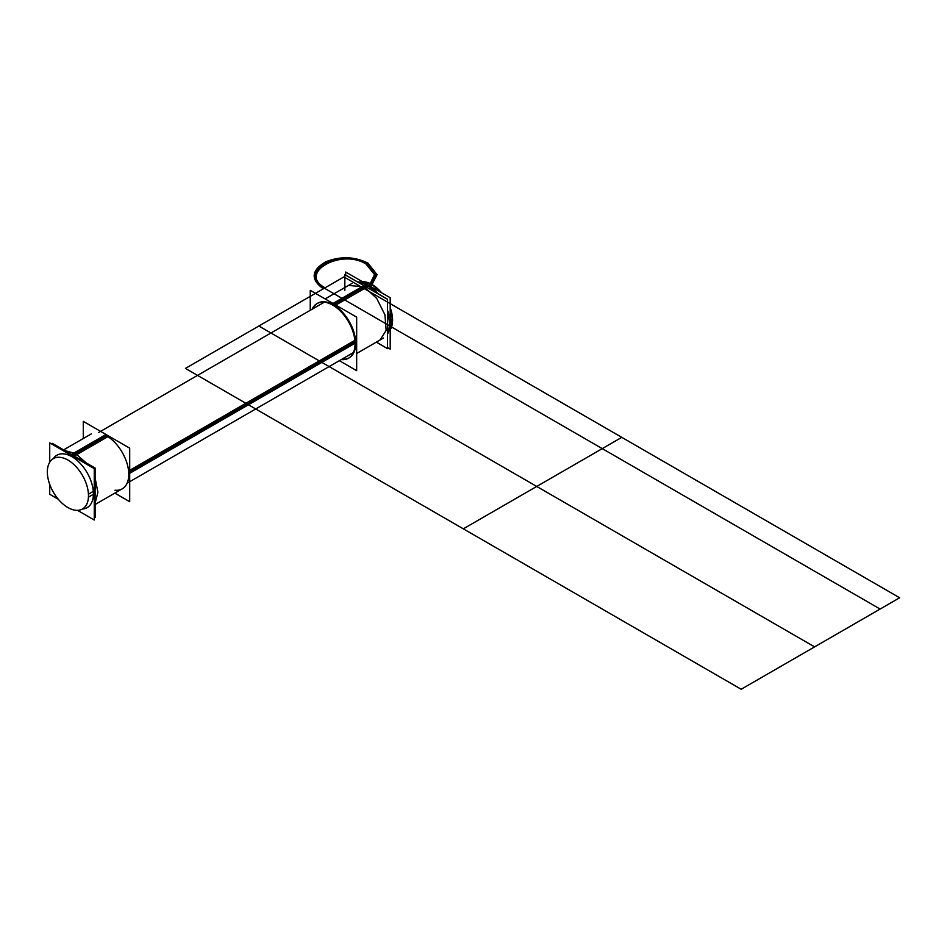 <?xml version="1.0" encoding="UTF-8"?>
<svg xmlns="http://www.w3.org/2000/svg" width="947" height="947" viewBox="0 0 947 947"><rect width="100%" height="100%" fill="white"/><g stroke="black" fill="none" stroke-linecap="round" stroke-linejoin="round"><path stroke-width="1.42" d="M344.791 290.374L344.791 274.559L387.56 299.252L387.56 348.65L376.314 342.151M390.2 329.816A29.085 16.786 60 0 0 392.543 318.583L389.833 320.157M354.876 340.34L129.266 470.588M93.126 491.457L88.438 494.168A29.085 16.786 60 0 1 82.46 508.989A29.085 16.786 60 0 1 59.448 500.561A29.085 16.786 60 0 1 47.386 470.47M390.2 307.858L392.52 320.145L390.2 321.483L392.52 320.145L390.2 329.745M362.417 281.685A29.085 16.786 60 0 1 381.629 292.777M390.2 307.633A29.085 16.786 60 0 1 392.543 321.566L390.01 323.034M355.066 343.216L129.443 473.464M93.208 494.393L88.438 497.139A29.085 16.786 60 0 0 76.376 467.049A29.085 16.786 60 0 0 53.375 458.62A29.085 16.786 60 0 0 47.386 473.441M362.476 281.721L371.958 284.526L381.44 292.67M76.08 457.07L95.15 468.078L95.15 490.096M95.15 497.009L95.15 517.476L94.25 516.955M70.09 453.613L52.381 443.385L52.381 444.415M344.838 290.35L344.838 274.642L387.512 299.288L387.512 348.567L376.35 342.127M310.237 310.32L310.237 290.327L356.664 317.138L356.664 370.668L339.346 360.677M333.451 304.768A31.523 18.194 -120 0 0 312.83 308.829A31.523 18.194 -120 0 1 333.451 304.768A31.523 18.194 -120 0 0 312.83 308.829A31.523 18.194 -120 0 1 333.451 304.768A31.523 18.194 -120 0 1 355.314 338.15A31.523 18.194 -120 0 1 341.914 359.197A31.523 18.194 -120 0 0 355.314 338.15A31.523 18.194 -120 0 0 333.451 304.768A31.523 18.194 -120 0 1 355.314 338.15A31.523 18.194 -120 0 1 341.914 359.197A31.523 18.194 -120 0 0 355.314 338.15A31.523 18.194 -120 0 0 333.451 304.768M357.552 281.934A31.523 18.194 60 0 1 369.129 285.828L335.783 305.076M312.155 309.207A31.523 18.194 60 0 1 317.02 303.585A31.523 18.194 60 0 1 334.173 306.011M380.055 339.985L386.175 330.325L384.908 314.724L376.705 298.423L364.311 286.941L367.661 285.011L364.311 286.941L348.532 285.39M358.321 282.372A31.523 18.194 60 0 1 367.057 285.355A31.523 18.194 60 0 1 375.805 292.469A31.523 18.194 -120 0 0 367.057 285.355A31.523 18.194 -120 0 0 358.321 282.372M377.912 293.688A31.523 18.194 60 0 0 366.335 284.207L332.989 303.466M387.56 310.403A31.523 18.194 60 0 1 387.56 333.912M331.379 304.389A31.523 18.194 60 0 1 353.089 332.03A31.523 18.194 60 0 1 348.532 358.191A31.523 18.194 60 0 1 341.24 359.588M387.56 312.83A31.523 18.194 60 0 1 387.56 333.024A31.523 18.194 -120 0 0 387.56 312.83A31.523 18.194 60 0 1 387.56 333.024A31.523 18.194 -120 0 0 387.56 312.83A31.523 18.194 -120 0 1 387.56 333.024M345.679 275.08L345.679 272.026L390.2 297.737L390.2 349.135L387.56 347.62M94.25 516.896L95.102 517.393L95.102 497.364M52.416 444.451L52.416 443.468L69.77 453.483M76.411 457.306L95.102 468.102L95.102 489.694M114.824 493.115L129.703 501.709L129.703 448.168L83.277 421.368L83.277 438.544M106.49 435.798A31.523 18.194 60 0 1 128.354 469.179A31.523 18.194 60 0 1 114.954 490.226A31.523 18.194 60 0 0 128.354 469.179A31.523 18.194 60 0 0 106.49 435.798A31.523 18.194 60 0 1 128.354 469.179A31.523 18.194 60 0 1 114.954 490.226A31.523 18.194 60 0 0 128.354 469.179A31.523 18.194 60 0 0 106.49 435.798L72.883 455.199A31.523 18.194 -120 0 0 66.562 452.607A31.523 18.194 60 0 1 72.883 455.199A31.523 18.194 60 0 1 79.193 459.899A31.523 18.194 -120 0 0 72.883 455.199L106.49 435.798L72.883 455.199A31.523 18.194 60 0 1 79.193 459.899A31.523 18.194 -120 0 0 72.883 455.199A31.523 18.194 60 0 1 79.193 459.899M94.25 497.826A31.523 18.194 -120 0 0 94.25 490.286M75.476 457.756A31.523 18.194 -120 0 0 70.812 454.832L105.756 434.649M64.881 450.606L75.618 453.613L72.268 455.554L75.618 453.613L86.366 463.012M95.15 478.223L97.908 492.227L95.15 503.035M94.25 500.572A31.523 18.194 -120 0 0 94.25 485.989A31.523 18.194 60 0 1 94.25 500.572A31.523 18.194 -120 0 0 94.25 485.989A31.523 18.194 60 0 1 94.25 500.572A31.523 18.194 60 0 0 94.25 485.989M68.942 453.98A31.523 18.194 -120 0 1 73.606 456.454L108.562 436.271M53.257 458.691A30.268 17.472 60 0 1 71.996 456.738A30.268 17.472 -120 0 0 53.257 458.691A30.268 17.472 60 0 1 71.996 456.738A30.268 17.472 60 0 1 92.723 487.255A30.268 17.472 60 0 1 82.33 509.06A30.268 17.472 -120 0 0 92.723 487.255A30.268 17.472 -120 0 0 71.996 456.738A30.268 17.472 60 0 1 92.723 487.255A30.268 17.472 60 0 1 82.33 509.06A30.268 17.472 -120 0 0 92.723 487.255A30.268 17.472 -120 0 0 71.996 456.738A30.268 17.472 -120 0 0 53.257 458.691A30.268 17.472 60 0 1 71.996 456.738A30.268 17.472 60 0 1 92.723 487.255A30.268 17.472 60 0 1 82.33 509.06M49.729 484.402L49.729 494.298L58.312 499.247M77.524 510.35L94.25 520.01L94.25 468.599L49.729 442.888L49.729 462.207M129.384 472.056L355.007 341.796M369.117 285.816L374.61 274.63L366.169 264.059C340.92 248.019 297.24 273.233 325.046 287.805C297.24 273.233 340.92 248.019 366.169 264.059C340.92 248.019 297.24 273.233 325.046 287.805C297.24 273.233 340.92 248.019 366.169 264.059L374.61 274.63L369.117 285.816L374.61 274.63L366.169 264.059L374.61 274.63L369.117 285.816L374.538 274.63L366.134 264.095C340.932 248.078 297.346 273.233 325.093 287.781C297.346 273.233 340.932 248.078 366.134 264.095C340.932 248.078 297.346 273.233 325.093 287.781C297.346 273.233 340.932 248.078 366.134 264.095L374.538 274.63L369.081 285.793L374.538 274.63L366.134 264.095L374.538 274.63L369.081 285.793L374.538 274.63L366.134 264.095C340.932 248.078 297.346 273.233 325.093 287.781C297.346 273.233 340.932 248.078 366.134 264.095C340.932 248.078 297.346 273.233 325.093 287.781C297.346 273.233 340.932 248.078 366.134 264.095L374.538 274.63L369.081 285.793L374.538 274.63L366.134 264.095L374.538 274.63L369.081 285.793M621.777 437.348L343.915 276.915L258.862 326.017L536.736 486.45L621.777 437.348L343.915 276.915L258.862 326.017L536.736 486.45L621.777 437.348L536.736 486.45L814.598 646.872L899.65 597.77L621.777 437.348L536.736 486.45L814.598 646.872L899.65 597.77L343.915 276.915L258.862 326.017L536.736 486.45L621.777 437.348L343.915 276.915L258.862 326.017L536.736 486.45L621.777 437.348L536.736 486.45L814.598 646.872L899.65 597.77L621.777 437.348L536.736 486.45L814.598 646.872L899.65 597.77L343.915 276.915L258.862 326.017L536.736 486.45L621.777 437.348L343.915 276.915L258.862 326.017L536.736 486.45L621.777 437.348L536.736 486.45L814.598 646.872L899.65 597.77L621.777 437.348L536.736 486.45L814.598 646.872L899.65 597.77L343.915 276.915L258.862 326.017L536.736 486.45L621.777 437.348L343.915 276.915L258.862 326.017L536.736 486.45L621.777 437.348L536.736 486.45L814.598 646.872L899.65 597.77L621.777 437.348L536.736 486.45L814.598 646.872L899.65 597.77L343.915 276.915L258.862 326.017L536.736 486.45L621.777 437.348L343.915 276.915L258.862 326.017L536.736 486.45L621.777 437.348L536.736 486.45L814.598 646.872L899.65 597.77L621.777 437.348L536.736 486.45L814.598 646.872L899.65 597.77L621.777 437.348M375.805 292.469A31.523 18.194 -120 0 0 367.057 285.355A31.523 18.194 60 0 1 375.805 292.469A31.523 18.194 -120 0 0 367.057 285.355L334.338 304.247M370.727 286.929L377.06 274.689L367.898 263.065C354.403 256.459 340.34 256.033 325.732 261.81C311.184 270.404 310.379 279.401 323.318 288.811C310.379 279.401 311.184 270.404 325.732 261.81C340.34 256.033 354.403 256.459 367.898 263.065C354.403 256.459 340.34 256.033 325.732 261.81C311.184 270.404 310.379 279.401 323.318 288.811C310.379 279.401 311.184 270.404 325.732 261.81C340.34 256.033 354.403 256.459 367.898 263.065L377.06 274.689L370.727 286.929L377.06 274.689L367.898 263.065L377.06 274.689L370.727 286.929M602.256 448.618L463.32 528.828L741.181 689.262L880.118 609.051L602.256 448.618L463.32 528.828L741.181 689.262L880.118 609.051L602.256 448.618L324.383 288.196L185.446 368.407L463.32 528.828L602.256 448.618L324.383 288.196L185.446 368.407L463.32 528.828L602.256 448.618L463.32 528.828L741.181 689.262L880.118 609.051L602.256 448.618L463.32 528.828L741.181 689.262L880.118 609.051L602.256 448.618L324.383 288.196L185.446 368.407L463.32 528.828L602.256 448.618L324.383 288.196L185.446 368.407L463.32 528.828L602.256 448.618M369.91 286.349L375.805 274.654L367.01 263.574C352.769 256.815 338.505 256.803 324.241 263.562C312.474 271.801 312.463 280.04 324.205 288.29C312.463 280.04 312.474 271.801 324.241 263.562C338.505 256.803 352.769 256.815 367.01 263.574C352.769 256.815 338.505 256.803 324.241 263.562C312.474 271.801 312.463 280.04 324.205 288.29C312.463 280.04 312.474 271.801 324.241 263.562C338.505 256.803 352.769 256.815 367.01 263.574L375.805 274.654L369.91 286.349L375.805 274.654L367.01 263.574L375.805 274.654L369.91 286.349M72.209 455.59L107.165 435.407L72.209 455.59M353.397 352.568L127.786 482.828M324.312 302.188L98.701 432.448M351.976 283.413L325.105 298.921M383.488 338.008L356.664 353.491M95.15 504.479L122.921 488.439M63.627 449.884L91.397 433.844"/></g></svg>
